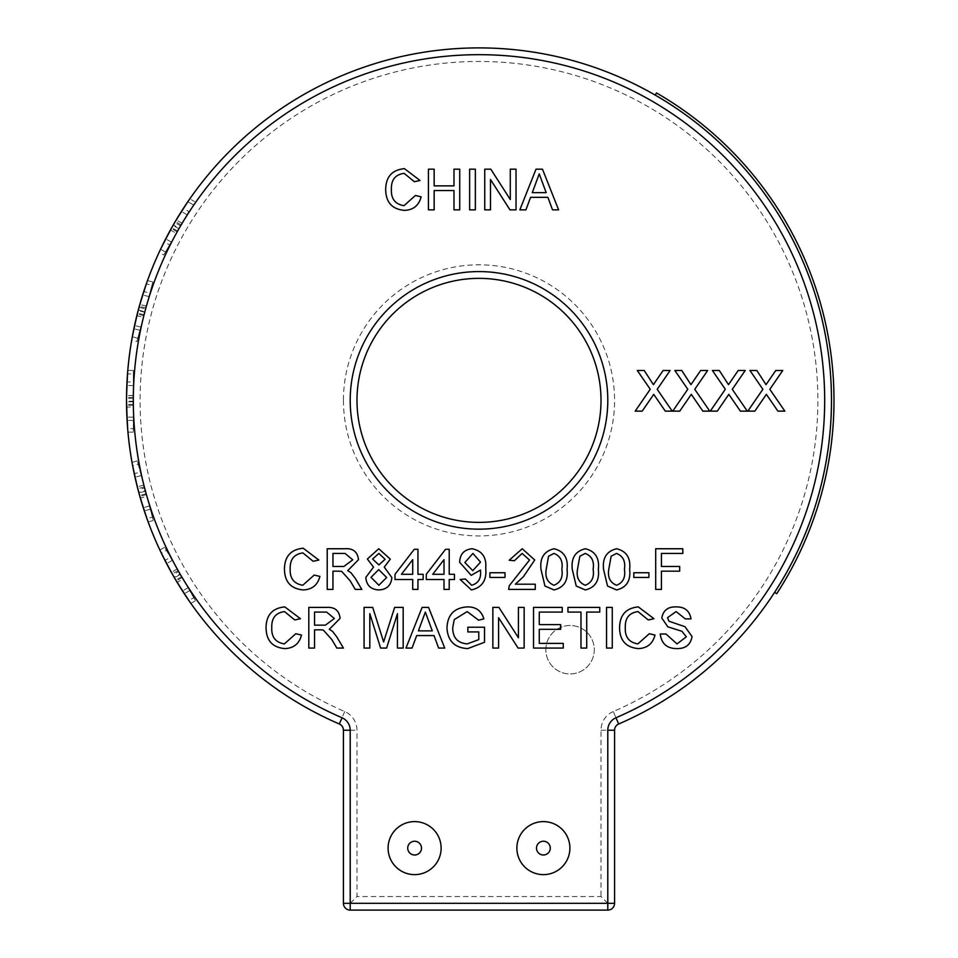 <?xml version="1.0" encoding="UTF-8"?>
<svg xmlns="http://www.w3.org/2000/svg" width="958" height="958" viewBox="0 0 958 958"><rect width="100%" height="100%" fill="white"/><g stroke="black" fill="none" stroke-linecap="round" stroke-linejoin="round"><path stroke-width="0.72" stroke-dasharray="4.79 3.59" d="M550.275 848.117A6.886 6.886 0 0 0 543.39 841.232A6.886 6.886 0 0 0 536.504 848.117A6.886 6.886 0 0 0 543.39 855.003A6.886 6.886 0 0 0 550.275 848.117M421.496 848.117A6.886 6.886 0 0 0 414.61 841.232A6.886 6.886 0 0 0 407.725 848.117A6.886 6.886 0 0 0 414.61 855.003A6.886 6.886 0 0 0 421.496 848.117M569.902 848.117A26.513 26.513 0 0 0 543.39 821.605A26.513 26.513 0 0 0 516.877 848.117A26.513 26.513 0 0 0 543.39 874.63A26.513 26.513 0 0 0 569.902 848.117M441.123 848.117A26.513 26.513 0 0 0 414.61 821.605A26.513 26.513 0 0 0 388.098 848.117A26.513 26.513 0 0 0 414.61 874.63A26.513 26.513 0 0 0 441.123 848.117M545.832 649.704A24.225 24.225 0 0 1 570.058 625.478A24.225 24.225 0 0 1 594.283 649.704A24.225 24.225 0 0 1 570.058 673.941A24.225 24.225 0 0 1 545.832 649.704A24.225 24.225 0 0 1 570.058 625.478A24.225 24.225 0 0 1 594.283 649.704A24.225 24.225 0 0 1 570.058 673.941A24.225 24.225 0 0 1 545.832 649.704M607.791 400.372A128.791 128.791 0 0 1 479 529.163A128.791 128.791 0 0 1 350.209 400.372A128.791 128.791 0 0 1 479 271.581A128.791 128.791 0 0 1 607.791 400.372M824.694 400.372A345.694 345.694 0 0 1 615.97 717.77A13.556 13.556 0 0 0 607.791 730.224L607.791 903.322L350.209 903.322L350.209 730.224A13.556 13.556 0 0 0 342.03 717.77A345.694 345.694 0 0 1 479 54.678A345.694 345.694 0 0 1 824.694 400.372M356.987 400.372A122.013 122.013 0 0 0 479 522.385A122.013 122.013 0 0 0 601.013 400.372A122.013 122.013 0 0 0 479 278.359A122.013 122.013 0 0 0 356.987 400.372M137.772 338.21L132.312 336.749A352.472 352.472 0 0 1 134.587 325.445L142.67 294.932A352.472 352.472 0 0 1 146.346 283.831L151.939 285.328L146.358 306.165L152.837 281.975L145.58 309.039L139.042 307.29L138.311 309.973L144.862 311.733L136.862 341.575L131.701 340.186L136.862 315.637L143.353 317.373L137.772 338.21L151.939 285.328M139.892 330.306L133.892 328.702A352.472 352.472 0 0 0 131.701 340.186M146.358 306.165L139.844 304.428L147.52 280.55A352.472 352.472 0 0 0 143.772 291.483L149.855 293.112M179.194 228.267L169.578 244.925L164.201 241.823A352.472 352.472 0 0 0 160.597 249.188A352.472 352.472 0 0 1 165.71 238.853L181.421 211.478A352.472 352.472 0 0 1 187.852 201.707A352.472 352.472 0 0 0 183.373 208.425L188.834 211.574L179.194 228.267L173.326 224.879L174.715 222.472L180.583 225.86M169.578 244.925L163.746 255.02L159.112 252.349L170.452 229.968L176.272 233.333L165.483 252.014L188.834 211.574M182.068 223.286L176.224 219.909L189.828 198.833L194.594 201.587M133.306 398.444L126.528 398.444L126.528 400.372A352.472 352.472 0 0 0 339.336 723.997A6.778 6.778 0 0 1 343.431 730.224L343.431 903.322A6.778 6.778 0 0 0 350.209 910.1L607.791 910.1A6.778 6.778 0 0 0 614.569 903.322L614.569 730.224A6.778 6.778 0 0 1 618.664 723.997A352.472 352.472 0 0 0 831.472 400.372A352.472 352.472 0 0 1 774.603 592.343L776.722 593.721A354.999 354.999 0 0 0 656.493 92.938L655.236 95.117A352.472 352.472 0 0 1 831.472 400.372A352.472 352.472 0 0 0 479 47.9A352.472 352.472 0 0 0 126.528 400.372L126.839 385.583A352.472 352.472 0 0 1 127.522 373.895L133.306 373.895L133.306 395.474L133.306 370.423L133.306 401.234L126.528 401.234M133.306 395.474L126.564 395.474L127.797 370.423A352.472 352.472 0 0 0 127.007 381.955L133.306 381.955M677.27 648.602C667.151 648.698 661.475 643.824 660.242 634.004L665.978 634.004L677.019 643.908L686.311 636.819L681.976 631.322L667.81 626.819L661.798 618.03C663.14 610.438 667.846 606.725 675.917 606.893C684.563 606.701 689.592 610.701 691.005 618.88L685.269 618.88L676.144 611.587L667.534 617.647L668.995 621.239L684.994 626.7L692.047 636.531C690.67 644.566 685.748 648.59 677.27 648.602M637.884 643.908L649.285 633.729L655.021 635.058C652.781 643.68 647.249 648.195 638.423 648.602C625.933 647.5 619.646 640.447 619.575 627.442C619.838 614.94 626.089 608.091 638.303 606.893L653.979 618.712L648.243 619.946L638.028 611.587C629.238 612.785 624.999 618.066 625.299 627.418C624.808 636.938 628.999 642.435 637.884 643.908M612.27 648.075L606.534 648.075L606.534 607.408L612.27 607.408L612.27 648.075M586.715 648.075L580.979 648.075L580.979 612.102L567.95 612.102L567.95 607.408L599.756 607.408L599.756 612.102L586.715 612.102L586.715 648.075M563.256 648.075L533.534 648.075L533.534 607.408L562.214 607.408L562.214 612.102L539.27 612.102L539.27 624.616L560.646 624.616L560.646 629.31L539.27 629.31L539.27 643.393L563.256 643.393L563.256 648.075M498.603 648.075L492.867 648.075L492.867 607.408L498.926 607.408L518.422 637.753L518.422 607.408L524.146 607.408L524.146 648.075L518.086 648.075L498.603 617.73L498.603 648.075M478.784 631.921L467.839 631.921L467.839 627.227L484.52 627.227L484.52 642.267L467.72 648.602C454.667 647.859 447.757 640.974 446.979 627.945C447.518 614.761 454.284 607.743 467.264 606.893C475.922 606.761 481.443 610.761 483.862 618.868L478.605 620.197L467.169 611.587L454.236 619.61L452.715 627.73C452.703 637.633 457.541 643.034 467.241 643.908L478.784 639.621L478.784 631.921M412.048 648.075L405.964 648.075L422.107 607.408L428.573 607.408L444.728 648.075L438.644 648.075L434.01 635.561L416.682 635.561L412.048 648.075M369.812 648.075L364.076 648.075L364.076 607.408L372.71 607.408L383.631 641.92L394.636 607.408L403.186 607.408L403.186 648.075L397.45 648.075L397.45 613.671L386.601 648.075L380.601 648.075L369.812 613.671L369.812 648.075M314.547 648.075L308.811 648.075L308.811 607.408L326.45 607.408C334.653 606.833 339.192 610.486 340.09 618.377L329.312 629.31L332.474 631.31L336.749 636.854L343.431 648.075L336.857 648.075L331.779 639.489L323.241 630.017L320.415 629.825L314.547 629.825L314.547 648.075M284.37 643.908L295.771 633.729L301.507 635.058C299.267 643.68 293.735 648.195 284.909 648.602C272.419 647.5 266.132 640.447 266.049 627.442C266.324 614.94 272.563 608.091 284.789 606.893L300.465 618.712L294.729 619.946L284.514 611.587C275.724 612.785 271.485 618.066 271.785 627.418C271.294 636.938 275.485 642.435 284.37 643.908M661.439 589.421L655.703 589.421L655.703 548.754L682.815 548.754L682.815 553.437L661.439 553.437L661.439 566.477L679.689 566.477L679.689 571.172L661.439 571.172L661.439 589.421M648.925 577.423L633.801 577.423L633.801 572.74L648.925 572.74L648.925 577.423M607.516 586.021L603.564 569.363C602.295 558.047 606.642 551.185 616.593 548.754C626.532 551.185 630.879 558.059 629.634 569.363C630.891 580.668 626.544 587.529 616.593 589.936L607.516 586.021M576.225 586.021L572.273 569.363C571.016 558.047 575.351 551.185 585.314 548.754C595.253 551.185 599.6 558.059 598.343 569.363C599.6 580.668 595.265 587.529 585.314 589.936L576.225 586.021M544.946 586.021L540.995 569.363C539.725 558.047 544.072 551.185 554.023 548.754C563.963 551.185 568.31 558.059 567.064 569.363C568.322 580.668 563.975 587.529 554.023 589.936L544.946 586.021M515.356 584.2L535.259 584.2L535.259 589.421L508.662 589.421L509.213 585.805L529.523 560.023L522.11 553.437L514.398 560.741L509.189 560.226L522.218 548.754L534.732 559.975L523.451 576.656L515.356 584.2M505.01 577.423L489.897 577.423L489.897 572.74L505.01 572.74L505.01 577.423M471.408 589.936L460.175 579.518L465.384 578.991L471.671 585.254C478.234 583.374 481.191 578.632 480.533 571.028L480.509 570.034L471.192 575.339L459.648 562.25C459.96 554.083 464.115 549.593 472.114 548.754C482.149 550.826 486.688 557.328 485.718 568.262C486.915 580.225 482.137 587.458 471.408 589.936M449.218 589.421L444.009 589.421L444.009 579.518L426.286 579.518L426.286 574.297L445.578 549.269L449.218 549.269L449.218 574.297L454.439 574.297L454.439 579.518L449.218 579.518L449.218 589.421M417.939 589.421L412.718 589.421L412.718 579.518L394.995 579.518L394.995 574.297L414.287 549.269L417.939 549.269L417.939 574.297L423.149 574.297L423.149 579.518L417.939 579.518L417.939 589.421M365.8 577.446L373.524 567.112L367.357 559.005L378.769 548.754L390.301 559.137L384.278 567.112L391.87 577.578C391.104 585.422 386.769 589.541 378.829 589.936C370.854 589.517 366.507 585.35 365.8 577.446M332.953 589.421L327.217 589.421L327.217 548.754L344.856 548.754C353.047 548.168 357.597 551.832 358.496 559.712L347.706 570.645L350.868 572.656L355.155 578.189L361.825 589.421L355.25 589.421L350.185 580.835L341.647 571.363L338.821 571.172L332.953 571.172L332.953 589.421M302.776 585.254L314.176 575.063L319.912 576.405C317.673 585.015 312.128 589.529 303.315 589.936C290.813 588.847 284.538 581.793 284.454 568.789C284.73 556.287 290.969 549.437 303.195 548.227L318.87 560.047L313.134 561.28L302.92 552.922C294.13 554.131 289.891 559.412 290.19 568.765C289.699 578.273 293.89 583.769 302.776 585.254M754.832 411.138L747.827 411.138L762.867 389.259L749.922 370.471L756.82 370.471L766.029 384.649L775.764 370.471L782.77 370.471L769.825 389.319L784.853 411.138L777.932 411.138L766.364 394.349L754.832 411.138M717.291 411.138L710.285 411.138L725.326 389.259L712.381 370.471L719.29 370.471L728.487 384.649L738.223 370.471L745.228 370.471L732.283 389.319L747.312 411.138L740.39 411.138L728.822 394.349L717.291 411.138M679.749 411.138L672.744 411.138L687.784 389.259L674.839 370.471L681.749 370.471L690.946 384.649L700.681 370.471L707.687 370.471L694.742 389.319L709.77 411.138L702.849 411.138L691.281 394.349L679.749 411.138M642.207 411.138L635.202 411.138L650.242 389.259L637.298 370.471L644.207 370.471L653.404 384.649L663.14 370.471L670.145 370.471L657.2 389.319L672.229 411.138L665.307 411.138L653.739 394.349L642.207 411.138M525.93 209.85L519.847 209.85L536.001 169.183L542.467 169.183L558.61 209.85L552.526 209.85L547.904 197.336L530.564 197.336L525.93 209.85M490.484 209.85L484.748 209.85L484.748 169.183L490.807 169.183L510.291 199.527L510.291 169.183L516.027 169.183L516.027 209.85L509.967 209.85L490.484 179.505L490.484 209.85M475.36 209.85L469.624 209.85L469.624 169.183L475.36 169.183L475.36 209.85M434.166 209.85L428.43 209.85L428.43 169.183L434.166 169.183L434.166 185.864L453.984 185.864L453.984 169.183L459.72 169.183L459.72 209.85L453.984 209.85L453.984 190.558L434.166 190.558L434.166 209.85M403.989 205.683L415.401 195.492L421.137 196.833C418.886 205.455 413.353 209.97 404.527 210.377C392.038 209.275 385.751 202.222 385.679 189.217C385.942 176.715 392.193 169.865 404.42 168.656L420.083 180.487L414.359 181.709L404.132 173.35C395.343 174.56 391.104 179.841 391.415 189.193C390.912 198.713 395.103 204.21 403.989 205.683M133.306 401.234L133.306 432.118L133.306 407.066L133.306 428.645L127.665 428.645A352.472 352.472 0 0 1 126.923 417.137L126.528 400.372M133.306 420.454L127.103 420.454A352.472 352.472 0 0 0 127.965 432.118L126.588 407.066L133.306 407.066M180.056 573.962L195.492 600.714L182.966 579.015L193.756 597.708L188.87 600.522A352.472 352.472 0 0 1 182.475 590.918L166.62 563.639A352.472 352.472 0 0 1 161.375 553.185L166.381 550.299L177.17 568.98L164.644 547.281L180.056 573.962L174.176 577.351L172.799 574.944L178.655 571.555M189.66 590.619L184.295 593.721A352.472 352.472 0 0 0 190.87 603.384L177.158 582.38L182.966 579.015M177.17 568.98L171.326 572.345L159.878 550.036A352.472 352.472 0 0 0 164.956 560.418L170.416 557.269M145.305 490.676L153.304 520.517L146.825 496.316L152.406 517.152L146.957 518.613A352.472 352.472 0 0 1 143.257 507.68L135.006 477.228A352.472 352.472 0 0 1 132.647 465.768L138.239 464.271L143.82 485.119L137.329 460.918L145.305 490.676L138.766 492.424L138.048 489.742L144.586 487.981M150.286 509.249L144.287 510.854A352.472 352.472 0 0 0 148.143 521.894L140.335 498.052L146.825 496.316M143.82 485.119L137.305 486.856L132.024 462.343A352.472 352.472 0 0 0 134.24 473.683L140.323 472.054M350.209 903.322L356.987 896.544L356.987 730.224A20.334 20.334 0 0 0 344.712 711.543A338.916 338.916 0 0 1 479 61.456A338.916 338.916 0 0 1 613.288 711.543L615.97 717.77M607.791 903.322L601.013 896.544L356.987 896.544M133.306 432.118L127.965 432.118M133.306 370.423L127.797 370.423M133.306 428.645L133.306 373.895M133.306 385.583L126.839 385.583M133.306 401.785L126.528 401.785M133.306 417.137L126.923 417.137M153.304 520.517L148.143 521.894M137.329 460.918L132.024 462.343M152.406 517.152L138.239 464.271M141.257 475.551L135.006 477.228M145.448 491.214L138.91 492.963M149.424 506.04L143.257 507.68M195.492 600.714L190.87 603.384M164.644 547.281L159.878 550.036M193.756 597.708L166.381 550.299M172.224 560.406L166.62 563.639M180.332 574.441L174.464 577.83M188.007 587.733L182.475 590.918M152.837 281.975L147.52 280.55M148.909 296.609L142.67 294.932M144.718 312.272L138.18 310.512M140.742 327.085L134.587 325.445M136.862 341.575L143.353 317.373M192.857 204.605L187.852 201.707M187.014 214.712L181.421 211.478M178.906 228.758L173.039 225.369M171.243 242.039L165.71 238.853M165.483 252.014L160.597 249.188M163.746 255.02L176.272 233.333M536.456 181.385L532.289 192.642L546.168 192.642L539.234 173.877L536.456 181.385M332.953 553.437L332.953 566.477L343.838 566.477L352.76 559.843L345.072 553.437L332.953 553.437M378.829 553.437L372.578 559.029L378.877 564.909L385.092 559.28L378.829 553.437M378.721 569.603L371.009 577.351L378.877 585.254L386.649 577.506L378.721 569.603M401.438 574.297L412.718 574.297L412.718 559.652L401.438 574.297M432.717 574.297L444.009 574.297L444.009 559.652L432.717 574.297M472.785 570.645L480.509 562.13L472.917 553.437L464.87 562.526L472.785 570.645M548.563 556.227L546.204 569.339C544.922 577.327 547.521 582.62 554.023 585.254C560.526 582.62 563.136 577.315 561.843 569.339C563.124 561.328 560.502 556.035 553.964 553.437L548.563 556.227M579.841 556.227L577.494 569.339C576.201 577.327 578.812 582.62 585.314 585.254C591.804 582.62 594.415 577.315 593.134 569.339C594.415 561.328 591.793 556.035 585.254 553.437L579.841 556.227M611.132 556.227L608.773 569.339C607.492 577.327 610.09 582.62 616.593 585.254C623.095 582.62 625.706 577.315 624.412 569.339C625.694 561.328 623.071 556.035 616.533 553.437L611.132 556.227M314.547 612.102L314.547 625.143L325.433 625.143L334.354 618.497L326.666 612.102L314.547 612.102M422.562 619.61L418.406 630.879L432.286 630.879L425.34 612.102L422.562 619.61M343.431 400.372A135.569 135.569 0 0 0 479 535.941A135.569 135.569 0 0 0 614.569 400.372A135.569 135.569 0 0 0 479 264.803A135.569 135.569 0 0 0 343.431 400.372M613.288 711.543A20.334 20.334 0 0 0 601.013 730.224L601.013 896.544M344.712 711.543L342.03 717.77M350.209 730.224L356.987 730.224M601.013 730.224L607.791 730.224M133.306 404.42L126.552 404.42M133.306 397.366L126.54 397.366M133.306 405.306L126.564 405.306M146.131 493.753L139.605 495.502M144.311 486.939L137.772 488.688M146.358 494.615L139.844 496.352M181.649 576.728L175.793 580.105M178.116 570.609L172.26 573.998M182.092 577.494L176.248 580.859M144.035 314.811L137.509 313.062M145.867 307.997L139.329 306.249M143.808 315.661L137.293 313.925M177.589 231.034L171.745 227.657M181.122 224.914L175.266 221.537M177.158 231.8L171.314 228.423"/><path stroke-width="1.44" d="M550.275 848.117A6.886 6.886 0 0 0 543.39 841.232A6.886 6.886 0 0 0 536.504 848.117A6.886 6.886 0 0 0 543.39 855.003A6.886 6.886 0 0 0 550.275 848.117M421.496 848.117A6.886 6.886 0 0 0 414.61 841.232A6.886 6.886 0 0 0 407.725 848.117A6.886 6.886 0 0 0 414.61 855.003A6.886 6.886 0 0 0 421.496 848.117M569.902 848.117A26.513 26.513 0 0 0 543.39 821.605A26.513 26.513 0 0 0 516.877 848.117A26.513 26.513 0 0 0 543.39 874.63A26.513 26.513 0 0 0 569.902 848.117M441.123 848.117A26.513 26.513 0 0 0 414.61 821.605A26.513 26.513 0 0 0 388.098 848.117A26.513 26.513 0 0 0 414.61 874.63A26.513 26.513 0 0 0 441.123 848.117M601.013 400.372A122.013 122.013 0 0 0 479 278.359A122.013 122.013 0 0 0 356.987 400.372A122.013 122.013 0 0 0 479 522.385A122.013 122.013 0 0 0 601.013 400.372A122.013 122.013 0 0 1 479 522.385A122.013 122.013 0 0 1 356.987 400.372M127.103 420.454L126.528 400.372A352.472 352.472 0 0 0 339.336 723.997A6.778 6.778 0 0 1 343.431 730.224A6.778 6.778 0 0 0 339.336 723.997A352.472 352.472 0 0 1 479 47.9A352.472 352.472 0 0 1 618.664 723.997A6.778 6.778 0 0 0 614.569 730.224L614.569 903.322A6.778 6.778 0 0 1 607.791 910.1L350.209 910.1A6.778 6.778 0 0 1 343.431 903.322L343.431 730.224L350.209 730.224A13.556 13.556 0 0 0 342.03 717.77A345.694 345.694 0 0 1 479 54.678A345.694 345.694 0 0 1 615.97 717.77A13.556 13.556 0 0 0 607.791 730.224L614.569 730.224M136.862 315.637L132.312 336.749M138.311 309.973L133.892 328.702M143.772 291.483L139.042 307.29M146.346 283.831L139.844 304.428M170.452 229.968L160.597 249.188A352.472 352.472 0 0 0 159.112 252.349M173.326 224.879L164.201 241.823M183.373 208.425L174.715 222.472M189.828 198.833A352.472 352.472 0 0 0 187.852 201.707L176.224 219.909M127.007 381.955L126.528 398.444M127.522 373.895L126.564 395.474M655.236 95.117A352.472 352.472 0 0 1 774.603 592.343L776.722 593.721A354.999 354.999 0 0 0 656.493 92.938L655.236 95.117M126.588 407.066L127.665 428.645M177.158 582.38L188.87 600.522M174.176 577.351L184.295 593.721M164.956 560.418L172.799 574.944M161.375 553.185L171.326 572.345M140.335 498.052L146.957 518.613M138.766 492.424L144.287 510.854M134.24 473.683L138.048 489.742M132.647 465.768L137.305 486.856M145.58 309.039L145.089 310.895M403.989 205.683L415.401 195.492L421.137 196.833C418.886 205.455 413.353 209.97 404.527 210.377C392.038 209.275 385.751 202.222 385.679 189.217C385.942 176.715 392.193 169.865 404.42 168.656L420.083 180.487L414.359 181.709L404.132 173.35C395.343 174.56 391.104 179.841 391.415 189.193C390.912 198.713 395.103 204.21 403.989 205.683M434.166 209.85L428.43 209.85L428.43 169.183L434.166 169.183L434.166 185.864L453.984 185.864L453.984 169.183L459.72 169.183L459.72 209.85L453.984 209.85L453.984 190.558L434.166 190.558L434.166 209.85M475.36 209.85L469.624 209.85L469.624 169.183L475.36 169.183L475.36 209.85M490.484 209.85L484.748 209.85L484.748 169.183L490.807 169.183L510.291 199.527L510.291 169.183L516.027 169.183L516.027 209.85L509.967 209.85L490.484 179.505L490.484 209.85M525.93 209.85L519.847 209.85L536.001 169.183L542.467 169.183L558.61 209.85L552.526 209.85L547.904 197.336L530.564 197.336L525.93 209.85M536.456 181.385L532.289 192.642L546.168 192.642L539.234 173.877L536.456 181.385M642.207 411.138L635.202 411.138L650.242 389.259L637.298 370.471L644.207 370.471L653.404 384.649L663.14 370.471L670.145 370.471L657.2 389.319L672.229 411.138L665.307 411.138L653.739 394.349L642.207 411.138M679.749 411.138L672.744 411.138L687.784 389.259L674.839 370.471L681.749 370.471L690.946 384.649L700.681 370.471L707.687 370.471L694.742 389.319L709.77 411.138L702.849 411.138L691.281 394.349L679.749 411.138M717.291 411.138L710.285 411.138L725.326 389.259L712.381 370.471L719.29 370.471L728.487 384.649L738.223 370.471L745.228 370.471L732.283 389.319L747.312 411.138L740.39 411.138L728.822 394.349L717.291 411.138M754.832 411.138L747.827 411.138L762.867 389.259L749.922 370.471L756.82 370.471L766.029 384.649L775.764 370.471L782.77 370.471L769.825 389.319L784.853 411.138L777.932 411.138L766.364 394.349L754.832 411.138M302.776 585.254L314.176 575.063L319.912 576.405C317.673 585.015 312.128 589.529 303.315 589.936C290.813 588.847 284.538 581.793 284.454 568.789C284.73 556.287 290.969 549.437 303.195 548.227L318.87 560.047L313.134 561.28L302.92 552.922C294.13 554.131 289.891 559.412 290.19 568.765C289.699 578.273 293.89 583.769 302.776 585.254M332.953 589.421L327.217 589.421L327.217 548.754L344.856 548.754C353.047 548.168 357.597 551.832 358.496 559.712L347.706 570.645L350.868 572.656L355.155 578.189L361.825 589.421L355.25 589.421L350.185 580.835L341.647 571.363L338.821 571.172L332.953 571.172L332.953 589.421M332.953 566.477L343.838 566.477L352.76 559.843L345.072 553.437L332.953 553.437L332.953 566.477M365.8 577.446L373.524 567.112L367.357 559.005L378.769 548.754L390.301 559.137L384.278 567.112L391.87 577.578C391.104 585.422 386.769 589.541 378.829 589.936C370.854 589.517 366.507 585.35 365.8 577.446M372.578 559.029L378.877 564.909L385.092 559.28L378.829 553.437L372.578 559.029M371.009 577.351L378.877 585.254L386.649 577.506L378.721 569.603L371.009 577.351M417.939 589.421L412.718 589.421L412.718 579.518L394.995 579.518L394.995 574.297L414.287 549.269L417.939 549.269L417.939 574.297L423.149 574.297L423.149 579.518L417.939 579.518L417.939 589.421M401.438 574.297L412.718 574.297L412.718 559.652L401.438 574.297M449.218 589.421L444.009 589.421L444.009 579.518L426.286 579.518L426.286 574.297L445.578 549.269L449.218 549.269L449.218 574.297L454.439 574.297L454.439 579.518L449.218 579.518L449.218 589.421M432.717 574.297L444.009 574.297L444.009 559.652L432.717 574.297M471.408 589.936L460.175 579.518L465.384 578.991L471.671 585.254C478.234 583.374 481.191 578.632 480.533 571.028L480.509 570.034L471.192 575.339L459.648 562.25C459.96 554.083 464.115 549.593 472.114 548.754C482.149 550.826 486.688 557.328 485.718 568.262C486.915 580.225 482.137 587.458 471.408 589.936M480.509 562.13L472.917 553.437L464.87 562.526L472.785 570.645L480.509 562.13M505.01 577.423L489.897 577.423L489.897 572.74L505.01 572.74L505.01 577.423M515.356 584.2L535.259 584.2L535.259 589.421L508.662 589.421L509.213 585.805L529.523 560.023L522.11 553.437L514.398 560.741L509.189 560.226L522.218 548.754L534.732 559.975L523.451 576.656L515.356 584.2M544.946 586.021L540.995 569.363C539.725 558.047 544.072 551.185 554.023 548.754C563.963 551.185 568.31 558.059 567.064 569.363C568.322 580.668 563.975 587.529 554.023 589.936L544.946 586.021M546.204 569.339C544.922 577.327 547.521 582.62 554.023 585.254C560.526 582.62 563.136 577.315 561.843 569.339C563.124 561.328 560.502 556.035 553.964 553.437L548.563 556.227L546.204 569.339M576.225 586.021L572.273 569.363C571.016 558.047 575.351 551.185 585.314 548.754C595.253 551.185 599.6 558.059 598.343 569.363C599.6 580.668 595.265 587.529 585.314 589.936L576.225 586.021M577.494 569.339C576.201 577.327 578.812 582.62 585.314 585.254C591.804 582.62 594.415 577.315 593.134 569.339C594.415 561.328 591.793 556.035 585.254 553.437L579.841 556.227L577.494 569.339M607.516 586.021L603.564 569.363C602.295 558.047 606.642 551.185 616.593 548.754C626.532 551.185 630.879 558.059 629.634 569.363C630.891 580.668 626.544 587.529 616.593 589.936L607.516 586.021M608.773 569.339C607.492 577.327 610.09 582.62 616.593 585.254C623.095 582.62 625.706 577.315 624.412 569.339C625.694 561.328 623.071 556.035 616.533 553.437L611.132 556.227L608.773 569.339M648.925 577.423L633.801 577.423L633.801 572.74L648.925 572.74L648.925 577.423M661.439 589.421L655.703 589.421L655.703 548.754L682.815 548.754L682.815 553.437L661.439 553.437L661.439 566.477L679.689 566.477L679.689 571.172L661.439 571.172L661.439 589.421M284.37 643.908L295.771 633.729L301.507 635.058C299.267 643.68 293.735 648.195 284.909 648.602C272.419 647.5 266.132 640.447 266.049 627.442C266.324 614.94 272.563 608.091 284.789 606.893L300.465 618.712L294.729 619.946L284.514 611.587C275.724 612.785 271.485 618.066 271.785 627.418C271.294 636.938 275.485 642.435 284.37 643.908M314.547 648.075L308.811 648.075L308.811 607.408L326.45 607.408C334.653 606.833 339.192 610.486 340.09 618.377L329.312 629.31L332.474 631.31L336.749 636.854L343.431 648.075L336.857 648.075L331.779 639.489L323.241 630.017L320.415 629.825L314.547 629.825L314.547 648.075M314.547 625.143L325.433 625.143L334.354 618.497L326.666 612.102L314.547 612.102L314.547 625.143M369.812 648.075L364.076 648.075L364.076 607.408L372.71 607.408L383.631 641.92L394.636 607.408L403.186 607.408L403.186 648.075L397.45 648.075L397.45 613.671L386.601 648.075L380.601 648.075L369.812 613.671L369.812 648.075M412.048 648.075L405.964 648.075L422.107 607.408L428.573 607.408L444.728 648.075L438.644 648.075L434.01 635.561L416.682 635.561L412.048 648.075M422.562 619.61L418.406 630.879L432.286 630.879L425.34 612.102L422.562 619.61M478.784 631.921L467.839 631.921L467.839 627.227L484.52 627.227L484.52 642.267L467.72 648.602C454.667 647.859 447.757 640.974 446.979 627.945C447.518 614.761 454.284 607.743 467.264 606.893C475.922 606.761 481.443 610.761 483.862 618.868L478.605 620.197L467.169 611.587L454.236 619.61L452.715 627.73C452.703 637.633 457.541 643.034 467.241 643.908L478.784 639.621L478.784 631.921M498.603 648.075L492.867 648.075L492.867 607.408L498.926 607.408L518.422 637.753L518.422 607.408L524.146 607.408L524.146 648.075L518.086 648.075L498.603 617.73L498.603 648.075M563.256 648.075L533.534 648.075L533.534 607.408L562.214 607.408L562.214 612.102L539.27 612.102L539.27 624.616L560.646 624.616L560.646 629.31L539.27 629.31L539.27 643.393L563.256 643.393L563.256 648.075M586.715 648.075L580.979 648.075L580.979 612.102L567.95 612.102L567.95 607.408L599.756 607.408L599.756 612.102L586.715 612.102L586.715 648.075M612.27 648.075L606.534 648.075L606.534 607.408L612.27 607.408L612.27 648.075M637.884 643.908L649.285 633.729L655.021 635.058C652.781 643.68 647.249 648.195 638.423 648.602C625.933 647.5 619.646 640.447 619.575 627.442C619.838 614.94 626.089 608.091 638.303 606.893L653.979 618.712L648.243 619.946L638.028 611.587C629.238 612.785 624.999 618.066 625.299 627.418C624.808 636.938 628.999 642.435 637.884 643.908M677.27 648.602C667.151 648.698 661.475 643.824 660.242 634.004L665.978 634.004L677.019 643.908L686.311 636.819L681.976 631.322L667.81 626.819L661.798 618.03C663.14 610.438 667.846 606.725 675.917 606.893C684.563 606.701 689.592 610.701 691.005 618.88L685.269 618.88L676.144 611.587L667.534 617.647L668.995 621.239L684.994 626.7L692.047 636.531C690.67 644.566 685.748 648.59 677.27 648.602M350.209 400.372A128.791 128.791 0 0 1 479 271.581A128.791 128.791 0 0 1 607.791 400.372A128.791 128.791 0 0 1 479 529.163A128.791 128.791 0 0 1 350.209 400.372M618.664 723.997L615.97 717.77M350.209 730.224L350.209 903.322L607.791 903.322L607.791 730.224M343.431 903.322A6.778 6.778 0 0 0 350.209 910.1L350.209 903.322L343.431 903.322M607.791 910.1A6.778 6.778 0 0 0 614.569 903.322L607.791 903.322L607.791 910.1M339.336 723.997L342.03 717.77"/></g></svg>
